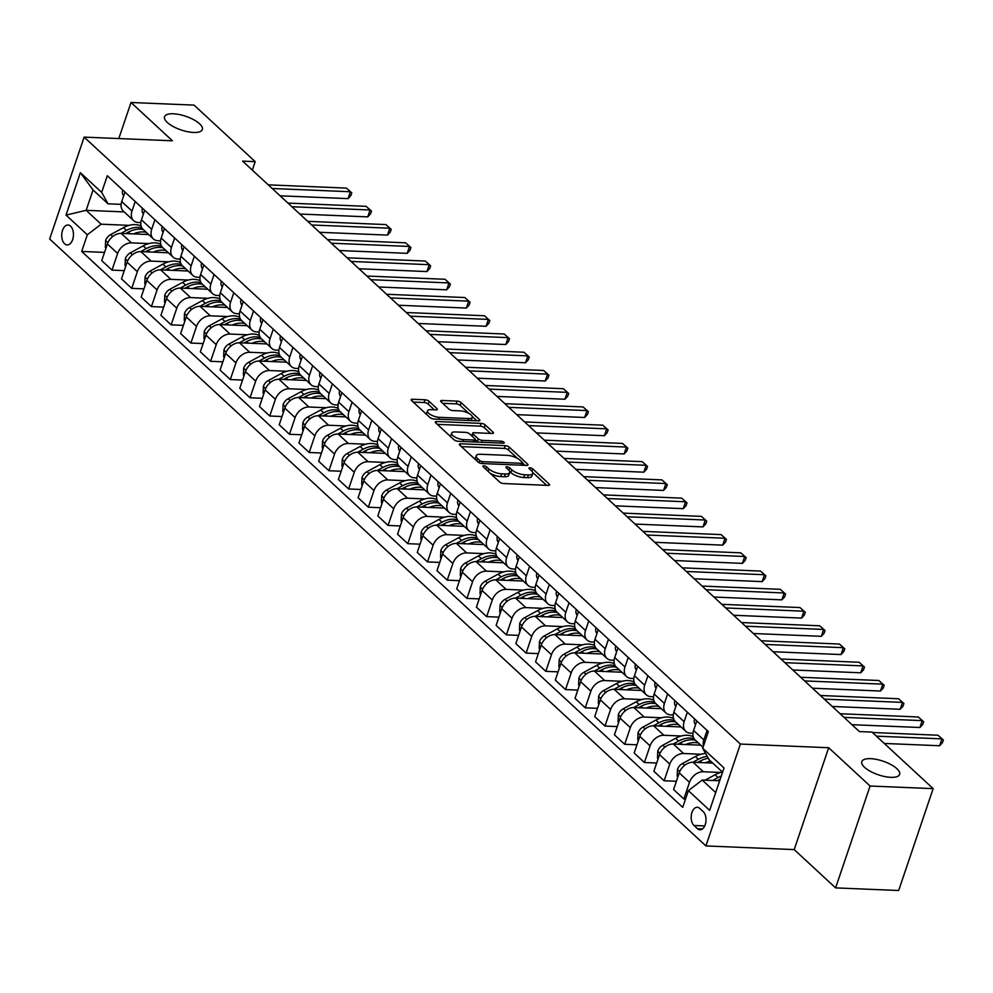 <?xml version="1.0" encoding="UTF-8"?>
<svg xmlns="http://www.w3.org/2000/svg" width="993" height="993" viewBox="0 0 993 993"><rect width="100%" height="100%" fill="white"/><g stroke="black" fill="none" stroke-linecap="round" stroke-linejoin="round"><path stroke-width="1.49" d="M483.839 465.854A2.147 0.77 18.7 0 0 482.896 466.176A2.147 0.77 18.7 0 0 483.194 466.784L499.64 482.002A3.066 1.105 18.7 0 0 503.674 483.541L548.235 485.391A3.066 1.105 18.7 0 0 549.588 484.932A3.066 1.105 18.7 0 0 549.166 484.063L532.707 468.845A2.147 0.77 18.7 0 0 529.902 467.765A2.147 0.77 18.7 0 0 528.946 468.088A2.147 0.77 18.7 0 0 529.244 468.696L531.379 470.67A9.793 3.538 18.7 0 1 532.732 473.475A9.793 3.538 18.7 0 1 528.413 474.927L524.689 474.766A9.793 3.538 18.7 0 1 511.817 469.85L509.682 467.889A2.147 0.77 18.7 0 0 506.864 466.809A2.147 0.77 18.7 0 0 505.921 467.132A2.147 0.77 18.7 0 0 506.219 467.74L508.354 469.714A9.793 3.538 18.7 0 1 509.707 472.519A9.793 3.538 18.7 0 1 505.375 473.971L501.664 473.81A9.793 3.538 18.7 0 1 488.792 468.895L486.657 466.933A2.147 0.77 18.7 0 0 483.839 465.854M193.536 132.466A19.959 7.212 18.7 0 0 202.336 129.524A19.959 7.212 18.7 0 0 193.672 119.719A19.959 7.212 18.7 0 0 173.341 113.785A19.959 7.212 18.7 0 0 164.54 116.727A19.959 7.212 18.7 0 0 173.216 126.545A19.959 7.212 18.7 0 0 193.536 132.466M890.808 777.333A19.959 7.212 18.7 0 0 899.621 774.403A19.959 7.212 18.7 0 0 890.944 764.585A19.959 7.212 18.7 0 0 870.625 758.664A19.959 7.212 18.7 0 0 861.812 761.606A19.959 7.212 18.7 0 0 870.489 771.412A19.959 7.212 18.7 0 0 890.808 777.333M64.595 243.781A9.98 5.859 -87.6 0 0 67.164 244.936A9.98 5.859 -87.6 0 0 73.184 237.488A9.98 5.859 -87.6 0 0 70.565 226.156A9.98 5.859 -87.6 0 0 67.996 225.001A9.98 5.859 -87.6 0 0 61.988 232.449A9.98 5.859 -87.6 0 0 64.595 243.781M429.075 401.309A3.066 1.105 18.7 0 0 425.041 399.782L412.542 399.26A3.066 1.105 18.7 0 0 411.189 399.707A3.066 1.105 18.7 0 0 411.611 400.589L429.882 417.482A3.066 1.105 18.7 0 0 433.916 419.021L478.477 420.871A3.066 1.105 18.7 0 0 479.83 420.424A3.066 1.105 18.7 0 0 479.408 419.542L461.137 402.649A3.066 1.105 18.7 0 0 457.115 401.11L442.009 400.477A3.066 1.105 18.7 0 0 440.656 400.936A3.066 1.105 18.7 0 0 441.078 401.817L448.898 409.042A3.066 1.105 18.7 0 0 452.92 410.581L460.417 410.891A8.192 2.954 18.7 0 1 468.746 413.324A8.192 2.954 18.7 0 1 472.308 417.345A8.192 2.954 18.7 0 1 468.696 418.549L439.353 417.333A8.192 2.954 18.7 0 1 431.024 414.9A8.192 2.954 18.7 0 1 427.462 410.879A8.192 2.954 18.7 0 1 431.074 409.675L435.964 409.873A3.066 1.105 18.7 0 0 437.317 409.426A3.066 1.105 18.7 0 0 436.895 408.545L429.075 401.309L428.144 404.064A3.066 1.105 18.7 0 0 424.11 402.537L413.225 402.078M172.422 140.783L131.014 102.49L194.069 105.109L255.201 161.648L242.59 161.114L859.404 731.58L872.015 732.102L933.147 788.641L870.091 786.022L828.683 747.729L740.393 744.055L84.132 137.121L172.422 140.783M460.702 443.797A3.066 1.105 18.7 0 0 459.349 444.243A3.066 1.105 18.7 0 0 459.771 445.125L478.043 462.03A3.066 1.105 18.7 0 0 482.064 463.557L526.638 465.407A3.066 1.105 18.7 0 0 527.991 464.96A3.066 1.105 18.7 0 0 527.568 464.079L509.297 447.185A3.066 1.105 18.7 0 0 505.263 445.646L460.702 443.797L460.131 445.46M453.962 439.75L435.691 422.857A3.066 1.105 18.7 0 1 435.269 421.975A3.066 1.105 18.7 0 1 436.622 421.529L481.195 423.378A3.066 1.105 18.7 0 1 485.217 424.917L493.037 432.141A3.066 1.105 18.7 0 1 493.459 433.022A3.066 1.105 18.7 0 1 492.106 433.469L474.033 432.725A3.066 1.105 18.7 0 0 472.68 433.171A3.066 1.105 18.7 0 0 473.102 434.053L478.291 438.856A3.066 1.105 18.7 0 0 482.313 440.383L501.13 441.165A2.147 0.77 18.7 0 1 503.314 441.798A2.147 0.77 18.7 0 1 504.245 442.853A2.147 0.77 18.7 0 1 503.302 443.176L457.996 441.289A3.066 1.105 18.7 0 1 453.962 439.75M703.23 811.629L699.755 808.426A9.669 5.673 -87.6 0 0 697.26 807.297A9.669 5.673 -87.6 0 0 691.438 814.508A9.669 5.673 -87.6 0 0 693.97 825.493L697.446 828.708A9.669 5.673 -87.6 0 0 699.928 829.825A9.669 5.673 -87.6 0 0 705.762 822.614A9.669 5.673 -87.6 0 0 703.23 811.629M740.393 744.055L705.911 845.924L49.65 238.99L84.132 137.121M722.581 772.182L709.076 759.695L702.721 748.263L708.357 731.605L107.306 175.736L101.671 192.381L108.038 203.813L93.044 189.961L86.155 210.33L101.137 224.195L129.127 225.361M702.721 748.263L724.021 767.961L709.66 810.362L688.372 790.664L702.188 780.064L719.664 780.796M104.538 252.396L81.687 251.44L682.725 807.321L688.372 790.664M81.687 251.44L87.322 234.782L66.022 215.096L80.371 172.695L101.671 192.381M828.683 747.729L794.201 849.598L835.61 887.891L870.091 786.022M835.61 887.891L898.665 890.51L933.147 788.641M131.014 102.49L118.8 138.561M794.201 849.598L705.911 845.924M252.334 170.126L255.201 161.648M702.188 780.064L715.692 792.551M124.175 211.906L86.155 210.33L66.022 215.096M124.249 270.63L111.998 270.121L101.745 260.638L107.381 243.98A12.475 9.036 -47.2 0 1 121.196 233.392L148.627 234.522M111.998 270.121L117.633 253.463A12.475 9.036 -47.2 0 1 131.448 242.875L148.851 243.595M143.973 288.864L131.721 288.355L121.469 278.872L127.104 262.214A12.475 9.036 -47.2 0 1 140.919 251.626L168.351 252.768M131.721 288.355L137.357 271.697A12.475 9.036 -47.2 0 1 151.172 261.109L168.562 261.829M163.696 307.11L151.433 306.601L141.18 297.118L146.815 280.46A12.475 9.036 -47.2 0 1 160.643 269.86L188.062 271.002M151.433 306.601L157.08 289.944A12.475 9.036 -47.2 0 1 170.895 279.343L188.285 280.063M183.407 325.344L171.156 324.835L160.903 315.352L166.539 298.694A12.475 9.036 -47.2 0 1 180.354 288.094L207.785 289.236M171.156 324.835L176.791 308.178A12.475 9.036 -47.2 0 1 190.606 297.577L208.009 298.31M203.131 343.578L190.879 343.069L180.627 333.586L186.262 316.928A12.475 9.036 -47.2 0 1 200.077 306.341L227.509 307.47M190.879 343.069L196.515 326.412A12.475 9.036 -47.2 0 1 210.33 315.824L227.72 316.544M222.854 361.812L210.59 361.303L200.338 351.82L205.973 335.162A12.475 9.036 -47.2 0 1 219.801 324.574L247.22 325.716M210.59 361.303L216.238 344.645A12.475 9.036 -47.2 0 1 230.053 334.058L247.443 334.778M242.565 380.058L230.314 379.549L220.061 370.066L225.696 353.409A12.475 9.036 -47.2 0 1 239.512 342.808L266.943 343.95M230.314 379.549L235.949 362.892A12.475 9.036 -47.2 0 1 249.764 352.292L267.167 353.011M262.289 398.292L250.037 397.783L239.785 388.3L245.42 371.643A12.475 9.036 -47.2 0 1 259.235 361.055L286.667 362.184M250.037 397.783L255.673 381.126A12.475 9.036 -47.2 0 1 269.488 370.538L286.878 371.258M282.012 416.526L269.748 416.017L259.496 406.534L265.131 389.877A12.475 9.036 -47.2 0 1 278.959 379.289L306.378 380.431M269.748 416.017L275.396 399.36A12.475 9.036 -47.2 0 1 289.211 388.772L306.601 389.492M301.723 434.773L289.472 434.264L279.219 424.781L284.854 408.123A12.475 9.036 -47.2 0 1 298.67 397.523L326.101 398.665M289.472 434.264L295.107 417.606A12.475 9.036 -47.2 0 1 308.922 407.006L326.325 407.726M321.447 453.007L309.195 452.498L298.943 443.015L304.578 426.357A12.475 9.036 -47.2 0 1 318.393 415.757L345.825 416.899M309.195 452.498L314.831 435.84A12.475 9.036 -47.2 0 1 328.646 425.24L346.036 425.972M341.17 471.241L328.906 470.732L318.654 461.249L324.289 444.591A12.475 9.036 -47.2 0 1 338.116 434.003L365.536 435.133M328.906 470.732L334.554 454.074A12.475 9.036 -47.2 0 1 348.369 443.486L365.759 444.206M360.881 489.475L348.63 488.966L338.377 479.482L344.012 462.825A12.475 9.036 -47.2 0 1 357.828 452.237L385.259 453.379M348.63 488.966L354.265 472.308A12.475 9.036 -47.2 0 1 368.08 461.72L385.483 462.44M380.604 507.721L368.353 507.212L358.101 497.729L363.736 481.071A12.475 9.036 -47.2 0 1 377.551 470.471L404.983 471.613M368.353 507.212L373.989 490.554A12.475 9.036 -47.2 0 1 387.804 479.954L405.194 480.674M400.328 525.955L388.064 525.446L377.812 515.963L383.447 499.305A12.475 9.036 -47.2 0 1 397.274 488.705L424.694 489.847M388.064 525.446L393.712 508.788A12.475 9.036 -47.2 0 1 407.527 498.188L424.917 498.92M420.039 544.189L407.788 543.68L397.535 534.197L403.17 517.539A12.475 9.036 -47.2 0 1 416.986 506.951L444.417 508.081M407.788 543.68L413.423 527.022A12.475 9.036 -47.2 0 1 427.238 516.434L444.641 517.154M439.762 562.423L427.511 561.914L417.246 552.431L422.894 535.773A12.475 9.036 -47.2 0 1 436.709 525.185L464.141 526.327M427.511 561.914L433.147 545.256A12.475 9.036 -47.2 0 1 446.962 534.668L464.352 535.388M459.486 580.669L447.222 580.16L436.97 570.677L442.605 554.02A12.475 9.036 -47.2 0 1 456.432 543.419L483.852 544.561M447.222 580.16L452.87 563.503A12.475 9.036 -47.2 0 1 466.685 552.902L484.075 553.622M479.197 598.903L466.946 598.394L456.693 588.911L462.328 572.253A12.475 9.036 -47.2 0 1 476.144 561.653L503.575 562.795M466.946 598.394L472.581 581.737A12.475 9.036 -47.2 0 1 486.396 571.149L503.799 571.869M498.92 617.137L486.669 616.628L476.404 607.145L482.052 590.487A12.475 9.036 -47.2 0 1 495.867 579.9L523.299 581.042M486.669 616.628L492.305 599.971A12.475 9.036 -47.2 0 1 506.12 589.383L523.51 590.103M518.644 635.383L506.38 634.875L496.128 625.391L501.763 608.734A12.475 9.036 -47.2 0 1 515.59 598.134L543.01 599.275M506.38 634.875L512.016 618.217A12.475 9.036 -47.2 0 1 525.843 607.617L543.233 608.337M538.355 653.617L526.104 653.109L515.851 643.625L521.486 626.968A12.475 9.036 -47.2 0 1 535.301 616.368L562.733 617.509M526.104 653.109L531.739 636.451A12.475 9.036 -47.2 0 1 545.554 625.851L562.957 626.583M558.078 671.851L545.827 671.342L535.562 661.859L541.21 645.202A12.475 9.036 -47.2 0 1 555.025 634.614L582.457 635.743M545.827 671.342L551.463 654.685A12.475 9.036 -47.2 0 1 565.278 644.097L582.668 644.817M577.802 690.085L565.538 689.576L555.286 680.093L560.921 663.436A12.475 9.036 -47.2 0 1 574.748 652.848L602.168 653.99M565.538 689.576L571.174 672.919A12.475 9.036 -47.2 0 1 585.001 662.331L602.391 663.051M597.513 708.332L585.262 707.823L575.009 698.34L580.644 681.682A12.475 9.036 -47.2 0 1 594.459 671.082L621.891 672.224M585.262 707.823L590.897 691.165A12.475 9.036 -47.2 0 1 604.712 680.565L622.115 681.285M617.236 726.566L604.985 726.057L594.72 716.574L600.368 699.916A12.475 9.036 -47.2 0 1 614.183 689.316L641.602 690.458M604.985 726.057L610.621 709.399A12.475 9.036 -47.2 0 1 624.436 698.799L641.826 699.531M636.96 744.8L624.696 744.291L614.444 734.808L620.079 718.15A12.475 9.036 -47.2 0 1 633.906 707.562L661.326 708.692M624.696 744.291L630.332 727.633A12.475 9.036 -47.2 0 1 644.159 717.045L661.549 717.765M656.671 763.034L644.42 762.525L634.167 753.042L639.802 736.384A12.475 9.036 -47.2 0 1 653.617 725.796L681.049 726.938M644.42 762.525L650.055 745.867A12.475 9.036 -47.2 0 1 663.87 735.279L681.272 735.999M676.394 781.28L664.143 780.771L653.878 771.288L659.526 754.63A12.475 9.036 -47.2 0 1 673.341 744.03L700.76 745.172M664.143 780.771L669.779 764.114A12.475 9.036 -47.2 0 1 683.594 753.513L700.984 754.233M685.518 799.08L683.854 799.005L673.602 789.522L679.237 772.864A12.475 9.036 -47.2 0 1 693.064 762.264L712.751 763.083M683.854 799.005L689.49 782.347A12.475 9.036 -47.2 0 1 703.317 771.747L720.707 772.48M692.977 733.244L690.495 733.144A12.475 9.036 -47.2 0 1 685.753 731.282A12.475 9.036 -47.2 0 1 684.127 721.712L687.355 712.18M673.266 715.01L670.771 714.91A12.475 9.036 -47.2 0 1 666.03 713.048A12.475 9.036 -47.2 0 1 664.404 703.478L667.631 693.946M653.543 696.776L651.048 696.664A12.475 9.036 -47.2 0 1 646.306 694.815A12.475 9.036 -47.2 0 1 644.693 685.232L647.92 675.699M633.819 678.529L631.337 678.43A12.475 9.036 -47.2 0 1 626.595 676.568A12.475 9.036 -47.2 0 1 624.969 666.998L628.197 657.465M614.108 660.295L611.614 660.196A12.475 9.036 -47.2 0 1 606.872 658.334A12.475 9.036 -47.2 0 1 605.246 648.764L608.473 639.231M594.385 642.061L591.89 641.95A12.475 9.036 -47.2 0 1 587.148 640.1A12.475 9.036 -47.2 0 1 585.535 630.518L588.762 620.997M574.662 623.815L572.179 623.716A12.475 9.036 -47.2 0 1 567.437 621.866A12.475 9.036 -47.2 0 1 565.811 612.284L569.039 602.751M554.95 605.581L552.456 605.482A12.475 9.036 -47.2 0 1 547.714 603.62A12.475 9.036 -47.2 0 1 546.088 594.05L549.315 584.517M535.227 587.347L532.732 587.248A12.475 9.036 -47.2 0 1 527.991 585.386A12.475 9.036 -47.2 0 1 526.377 575.816L529.604 566.283M515.504 569.113L513.021 569.001A12.475 9.036 -47.2 0 1 508.279 567.152A12.475 9.036 -47.2 0 1 506.653 557.569L509.881 548.049M495.792 550.867L493.298 550.767A12.475 9.036 -47.2 0 1 488.556 548.906A12.475 9.036 -47.2 0 1 486.93 539.336L490.157 529.803M476.069 532.633L473.574 532.533A12.475 9.036 -47.2 0 1 468.833 530.672A12.475 9.036 -47.2 0 1 467.219 521.102L470.446 511.569M456.346 514.399L453.863 514.3A12.475 9.036 -47.2 0 1 449.121 512.438A12.475 9.036 -47.2 0 1 447.495 502.868L450.723 493.335M436.635 496.165L434.14 496.053A12.475 9.036 -47.2 0 1 429.398 494.204A12.475 9.036 -47.2 0 1 427.772 484.621L430.999 475.088M416.911 477.918L414.416 477.819A12.475 9.036 -47.2 0 1 409.675 475.957A12.475 9.036 -47.2 0 1 408.061 466.387L411.288 456.854M397.188 459.685L394.705 459.585A12.475 9.036 -47.2 0 1 389.964 457.723A12.475 9.036 -47.2 0 1 388.337 448.153L391.565 438.621M377.477 441.451L374.982 441.339A12.475 9.036 -47.2 0 1 370.24 439.489A12.475 9.036 -47.2 0 1 368.614 429.907L371.841 420.387M357.753 423.217L355.258 423.105A12.475 9.036 -47.2 0 1 350.517 421.255A12.475 9.036 -47.2 0 1 348.903 411.673L352.13 402.14M338.03 404.97L335.547 404.871A12.475 9.036 -47.2 0 1 330.806 403.009A12.475 9.036 -47.2 0 1 329.179 393.439L332.407 383.906M318.319 386.736L315.824 386.637A12.475 9.036 -47.2 0 1 311.082 384.775A12.475 9.036 -47.2 0 1 309.456 375.205L312.683 365.672M298.595 368.502L296.1 368.391A12.475 9.036 -47.2 0 1 291.359 366.541A12.475 9.036 -47.2 0 1 289.745 356.959L292.972 347.438M278.872 350.256L276.389 350.157A12.475 9.036 -47.2 0 1 271.648 348.295A12.475 9.036 -47.2 0 1 270.022 338.725L273.249 329.192M259.161 332.022L256.666 331.923A12.475 9.036 -47.2 0 1 251.924 330.061A12.475 9.036 -47.2 0 1 250.298 320.491L253.525 310.958M239.437 313.788L236.942 313.689A12.475 9.036 -47.2 0 1 232.201 311.827A12.475 9.036 -47.2 0 1 230.587 302.257L233.814 292.724M219.714 295.554L217.231 295.442A12.475 9.036 -47.2 0 1 212.49 293.593A12.475 9.036 -47.2 0 1 210.864 284.01L214.091 274.478M200.003 277.308L197.508 277.208A12.475 9.036 -47.2 0 1 192.766 275.346A12.475 9.036 -47.2 0 1 191.14 265.776L194.367 256.244M180.279 259.074L177.784 258.974A12.475 9.036 -47.2 0 1 173.043 257.113A12.475 9.036 -47.2 0 1 171.429 247.542L174.656 238.01M160.556 240.84L158.073 240.728A12.475 9.036 -47.2 0 1 153.332 238.879A12.475 9.036 -47.2 0 1 151.706 229.296L154.933 219.776M140.845 222.606L138.35 222.494A12.475 9.036 -47.2 0 1 133.608 220.645A12.475 9.036 -47.2 0 1 131.982 211.062L135.209 201.529M121.121 204.359L108.038 203.813M703.454 746.066A12.475 9.036 -47.2 0 1 703.851 739.946L707.078 730.414M703.044 747.282L695.212 740.033A12.475 9.036 -47.2 0 1 693.598 730.463L696.813 720.93M685.753 731.282L675.501 721.799A12.475 9.036 -47.2 0 1 673.875 712.229L677.102 702.696M666.03 713.048L655.777 703.565A12.475 9.036 -47.2 0 1 654.151 693.983L657.378 684.462M646.306 694.815L636.054 685.331A12.475 9.036 -47.2 0 1 634.44 675.749L637.655 666.216M626.595 676.568L616.343 667.085A12.475 9.036 -47.2 0 1 614.717 657.515L617.944 647.982M606.872 658.334L596.619 648.851A12.475 9.036 -47.2 0 1 594.993 639.281L598.22 629.748M587.148 640.1L576.896 630.617A12.475 9.036 -47.2 0 1 575.282 621.035L578.497 611.514M567.437 621.866L557.185 612.371A12.475 9.036 -47.2 0 1 555.559 602.801L558.786 593.268M547.714 603.62L537.461 594.137A12.475 9.036 -47.2 0 1 535.835 584.567L539.062 575.034M527.991 585.386L517.738 575.903A12.475 9.036 -47.2 0 1 516.124 566.333L519.351 556.8M508.279 567.152L498.027 557.669A12.475 9.036 -47.2 0 1 496.401 548.086L499.628 538.566M488.556 548.906L478.303 539.422A12.475 9.036 -47.2 0 1 476.677 529.852L479.904 520.32M468.833 530.672L458.58 521.188A12.475 9.036 -47.2 0 1 456.966 511.618L460.193 502.086M449.121 512.438L438.869 502.954A12.475 9.036 -47.2 0 1 437.243 493.384L440.47 483.852M429.398 494.204L419.145 484.721A12.475 9.036 -47.2 0 1 417.519 475.138L420.747 465.605M409.675 475.957L399.422 466.474A12.475 9.036 -47.2 0 1 397.808 456.904L401.035 447.371M389.964 457.723L379.711 448.24A12.475 9.036 -47.2 0 1 378.085 438.67L381.312 429.137M370.24 439.489L359.987 430.006A12.475 9.036 -47.2 0 1 358.361 420.424L361.589 410.903M350.517 421.255L340.264 411.772A12.475 9.036 -47.2 0 1 338.65 402.19L341.877 392.657M330.806 403.009L320.553 393.526A12.475 9.036 -47.2 0 1 318.927 383.956L322.154 374.423M311.082 384.775L300.829 375.292A12.475 9.036 -47.2 0 1 299.203 365.722L302.431 356.189M291.359 366.541L281.106 357.058A12.475 9.036 -47.2 0 1 279.492 347.476L282.72 337.955M271.648 348.295L261.395 338.812A12.475 9.036 -47.2 0 1 259.769 329.242L262.996 319.709M251.924 330.061L241.671 320.578A12.475 9.036 -47.2 0 1 240.045 311.008L243.273 301.475M232.201 311.827L221.948 302.344A12.475 9.036 -47.2 0 1 220.334 292.774L223.562 283.241M212.49 293.593L202.237 284.11A12.475 9.036 -47.2 0 1 200.611 274.527L203.838 264.994M192.766 275.346L182.513 265.863A12.475 9.036 -47.2 0 1 180.887 256.293L184.115 246.761M173.043 257.113L162.79 247.629A12.475 9.036 -47.2 0 1 161.176 238.059L164.404 228.527M153.332 238.879L143.079 229.395A12.475 9.036 -47.2 0 1 141.453 219.813L144.68 210.293M133.608 220.645L123.355 211.161A12.475 9.036 -47.2 0 1 121.729 201.579L124.957 192.046M101.137 224.195L87.322 234.782M80.371 172.695L93.044 189.961M490.418 473.462A9.793 3.538 18.7 0 0 500.733 476.566L501.664 473.81M509.707 472.519L508.764 475.275A9.793 3.538 18.7 0 1 504.444 476.714L500.733 476.566M532.732 473.475L531.801 476.23A9.793 3.538 18.7 0 1 527.482 477.67L523.758 477.521A9.793 3.538 18.7 0 1 510.886 472.606L509.657 471.476M546.622 485.316L532.682 472.432M517.589 458.468L508.366 449.941A3.066 1.105 18.7 0 0 504.332 448.402L461.385 446.614M525.024 465.345L522.641 463.135M479.805 460.591A2.147 0.77 18.7 0 0 482.623 461.671L521.747 463.297A2.147 0.77 18.7 0 0 522.69 462.974A2.147 0.77 18.7 0 0 522.392 462.366L520.146 460.28A9.793 3.538 18.7 0 0 507.274 455.377L480.525 454.26A9.793 3.538 18.7 0 0 476.206 455.713A9.793 3.538 18.7 0 0 477.559 458.518L479.805 460.591L479.085 462.726M476.206 455.713L475.275 458.456A9.793 3.538 18.7 0 0 475.324 459.511M437.305 424.346L480.252 426.134L481.195 423.378M490.492 433.407L484.286 427.673A3.066 1.105 18.7 0 0 480.252 426.134M475.225 439.638L477.36 441.6A3.066 1.105 18.7 0 0 478.08 442.121M455.278 431.943A8.192 2.954 18.7 0 0 451.666 433.147A8.192 2.954 18.7 0 0 455.228 437.181A8.192 2.954 18.7 0 0 463.557 439.614L473.897 440.036A3.066 1.105 18.7 0 0 475.25 439.589A3.066 1.105 18.7 0 0 474.828 438.707L469.639 433.904A3.066 1.105 18.7 0 0 465.618 432.377L455.278 431.943M451.666 433.147L450.735 435.902A8.192 2.954 18.7 0 0 450.785 436.808M453.95 439.738A8.192 2.954 18.7 0 0 457.09 441.177M434.351 409.811L428.144 404.064M427.462 410.879L426.531 413.634A8.192 2.954 18.7 0 0 426.531 414.379M430.081 417.656A8.192 2.954 18.7 0 0 432.737 418.847M471.079 420.56A8.192 2.954 18.7 0 0 471.377 420.101L472.308 417.345M468.795 413.349L460.206 405.392A3.066 1.105 18.7 0 0 456.184 403.866L442.692 403.307M476.863 420.809L472.308 416.601M705.067 780.188L715.047 774.763A23.844 17.278 -47.2 0 1 722.47 772.07M717.343 780.697L719.937 779.282A23.844 17.278 -47.2 0 1 720.235 779.133M721.278 776.042A23.844 17.278 132.8 0 0 718.051 777.531L712.589 780.498M884.291 743.447L939.626 745.743L941.947 738.866L876.385 736.148M938.013 735.217L943.35 739.971L938.013 735.217L872.437 732.499M943.35 739.971L942.419 742.727L939.626 745.743M705.34 762.785A23.844 17.278 -47.2 0 1 710.64 761.135M677.871 776.898L677.201 776.278L677.487 769.314A8.267 5.983 -47.2 0 1 682.526 763.48L695.336 756.529A23.844 17.278 -47.2 0 1 705.638 753.513M697.62 762.463L700.226 761.048A23.844 17.278 -47.2 0 1 708.282 758.255M707.239 756.393A23.844 17.278 132.8 0 0 698.327 759.297L692.866 762.264M685.629 744.539A23.844 17.278 -47.2 0 1 698.439 743.012M658.16 758.664L657.49 758.044L657.776 751.08A8.267 5.983 -47.2 0 1 662.803 745.234L675.612 738.283A23.844 17.278 -47.2 0 1 693.226 736.669M677.909 744.216L680.503 742.814A23.844 17.278 -47.2 0 1 695.435 740.244M694.057 738.631A23.844 17.278 132.8 0 0 678.616 741.063L673.142 744.03M665.906 726.305A23.844 17.278 -47.2 0 1 678.715 724.778M638.437 740.43L637.767 739.81L638.052 732.846A8.267 5.983 -47.2 0 1 643.092 727L655.889 720.049A23.844 17.278 -47.2 0 1 673.502 718.435M658.185 725.982L660.779 724.567A23.844 17.278 -47.2 0 1 675.712 722.01M674.346 720.397A23.844 17.278 132.8 0 0 658.893 722.817L653.431 725.784M694.579 718.858A8.267 5.983 132.8 0 0 695.559 724.654M851.957 724.691L919.903 727.509L922.236 720.633L844.05 717.38M918.289 716.983L923.627 721.737L918.289 716.983L840.115 713.731M923.627 721.737L922.696 724.493L919.903 727.509M674.855 700.624A8.267 5.983 132.8 0 0 675.836 706.42M832.233 706.457L900.179 709.275L902.513 702.386L824.339 699.146M898.566 698.749L903.915 703.503L898.566 698.749L820.392 695.497M903.915 703.503L902.985 706.246L900.179 709.275M655.144 682.39A8.267 5.983 132.8 0 0 656.125 688.186M812.522 688.211L880.468 691.041L882.789 684.152L804.615 680.913M878.855 680.503L884.192 685.257L878.855 680.503L800.668 677.263M884.192 685.257L883.261 688.012L880.468 691.041M646.182 708.071A23.844 17.278 -47.2 0 1 658.992 706.544M618.713 722.184L618.043 721.563L618.329 714.6A8.267 5.983 -47.2 0 1 623.368 708.766L636.178 701.815A23.844 17.278 -47.2 0 1 653.791 700.189M638.462 707.748L641.068 706.333A23.844 17.278 -47.2 0 1 656.001 703.764M654.623 702.15A23.844 17.278 132.8 0 0 639.169 704.583L633.708 707.55M635.421 664.143A8.267 5.983 132.8 0 0 636.401 669.952M792.799 669.977L860.745 672.795L863.078 665.918L784.892 662.666M859.131 662.269L864.469 667.023L859.131 662.269L780.957 659.017M864.469 667.023L863.538 669.779L860.745 672.795M626.471 689.825A23.844 17.278 -47.2 0 1 639.281 688.298M599.002 703.95L598.332 703.329L598.618 696.366A8.267 5.983 -47.2 0 1 603.645 690.532L616.454 683.581A23.844 17.278 -47.2 0 1 634.068 681.955M618.751 689.514L621.345 688.099A23.844 17.278 -47.2 0 1 636.277 685.53M634.899 683.916A23.844 17.278 132.8 0 0 619.458 686.349L613.984 689.316M606.748 671.591A23.844 17.278 -47.2 0 1 619.558 670.064M579.279 685.716L578.609 685.096L578.894 678.132A8.267 5.983 -47.2 0 1 583.934 672.286L596.731 665.335A23.844 17.278 -47.2 0 1 614.344 663.721M599.027 671.268L601.621 669.865A23.844 17.278 -47.2 0 1 616.554 667.296M615.188 665.682A23.844 17.278 132.8 0 0 599.735 668.115L594.273 671.082M587.024 653.357A23.844 17.278 -47.2 0 1 599.834 651.83M559.556 667.482L558.885 666.862L559.171 659.886A8.267 5.983 -47.2 0 1 564.21 654.052L577.02 647.101A23.844 17.278 -47.2 0 1 594.633 645.487M579.304 653.034L581.91 651.619A23.844 17.278 -47.2 0 1 596.843 649.05M595.465 647.436A23.844 17.278 132.8 0 0 580.011 649.869L574.55 652.835M567.313 635.123A23.844 17.278 -47.2 0 1 580.123 633.596M539.844 649.236L539.174 648.615L539.46 641.652A8.267 5.983 -47.2 0 1 544.487 635.818L557.296 628.867A23.844 17.278 -47.2 0 1 574.91 627.241M559.593 634.8L562.187 633.385A23.844 17.278 -47.2 0 1 577.119 630.816M575.741 629.202A23.844 17.278 132.8 0 0 560.3 631.635L554.826 634.601M547.59 616.876A23.844 17.278 -47.2 0 1 560.4 615.35M520.121 631.002L519.451 630.381L519.736 623.418A8.267 5.983 -47.2 0 1 524.776 617.584L537.573 610.621A23.844 17.278 -47.2 0 1 555.186 609.007M539.869 616.566L542.463 615.151A23.844 17.278 -47.2 0 1 557.396 612.582M556.03 610.968A23.844 17.278 132.8 0 0 540.577 613.401L535.115 616.368M615.697 645.909A8.267 5.983 132.8 0 0 616.678 651.706M773.075 651.743L841.021 654.561L843.355 647.684L765.181 644.432M839.408 644.035L844.758 648.789L839.408 644.035L761.234 640.783M844.758 648.789L843.827 651.545L841.021 654.561M595.986 627.675A8.267 5.983 132.8 0 0 596.967 633.472M753.364 633.509L821.31 636.327L823.631 629.438L745.458 626.198M819.697 625.789L825.034 630.543L819.697 625.789L741.51 622.549M825.034 630.543L824.103 633.298L821.31 636.327M576.263 609.441A8.267 5.983 132.8 0 0 577.243 615.238M733.641 615.263L801.587 618.093L803.92 611.204L725.734 607.952M799.973 607.555L805.311 612.309L799.973 607.555L721.799 604.315M805.311 612.309L804.38 615.064L801.587 618.093M556.539 591.195A8.267 5.983 132.8 0 0 557.52 597.004M713.917 597.029L781.863 599.846L784.197 592.97L706.023 589.718M780.25 589.321L785.6 594.075L780.25 589.321L702.076 586.069M785.6 594.075L784.669 596.83L781.863 599.846M536.828 572.961A8.267 5.983 132.8 0 0 537.809 578.758M694.206 578.795L762.152 581.613L764.473 574.736L686.3 571.484M760.539 571.087L765.876 575.841L760.539 571.087L682.352 567.835M765.876 575.841L764.945 578.584L762.152 581.613M527.866 598.642A23.844 17.278 -47.2 0 1 540.676 597.116M500.398 612.768L499.727 612.147L500.013 605.184A8.267 5.983 -47.2 0 1 505.052 599.338L517.862 592.387A23.844 17.278 -47.2 0 1 535.475 590.773M520.146 598.32L522.752 596.917A23.844 17.278 -47.2 0 1 537.685 594.348M536.307 592.734A23.844 17.278 132.8 0 0 520.853 595.167L515.392 598.134M517.105 554.727A8.267 5.983 132.8 0 0 518.085 560.524M674.483 560.548L742.429 563.379L744.762 556.49L666.576 553.25M740.815 552.84L746.153 557.594L740.815 552.84L662.641 549.601M746.153 557.594L745.222 560.35L742.429 563.379M508.155 580.409A23.844 17.278 -47.2 0 1 520.965 578.882M480.686 594.522L480.016 593.913L480.302 586.937A8.267 5.983 -47.2 0 1 485.329 581.104L498.138 574.153A23.844 17.278 -47.2 0 1 515.752 572.527M500.435 580.086L503.029 578.671A23.844 17.278 -47.2 0 1 517.961 576.101M516.583 574.488A23.844 17.278 132.8 0 0 501.142 576.921L495.668 579.887M497.381 536.481A8.267 5.983 132.8 0 0 498.362 542.29M654.759 542.315L722.705 545.132L725.039 538.256L646.865 535.004M721.092 534.606L726.442 539.36L721.092 534.606L642.918 531.367M726.442 539.36L725.511 542.116L722.705 545.132M488.432 562.175A23.844 17.278 -47.2 0 1 501.242 560.635M460.963 576.288L460.293 575.667L460.578 568.704A8.267 5.983 -47.2 0 1 465.618 562.87L478.415 555.919A23.844 17.278 -47.2 0 1 496.028 554.293M480.711 561.852L483.306 560.437A23.844 17.278 -47.2 0 1 498.238 557.867M496.872 556.254A23.844 17.278 132.8 0 0 481.419 558.687L475.957 561.653M477.67 518.247A8.267 5.983 132.8 0 0 478.651 524.056M635.048 524.081L702.994 526.898L705.315 520.022L627.142 516.77M701.381 516.372L706.718 521.126L701.381 516.372L623.194 513.12M706.718 521.126L705.787 523.882L702.994 526.898M468.708 543.928A23.844 17.278 -47.2 0 1 481.518 542.401M441.24 558.054L440.569 557.433L440.855 550.47A8.267 5.983 -47.2 0 1 445.894 544.636L458.704 537.672A23.844 17.278 -47.2 0 1 476.317 536.059M460.988 543.605L463.594 542.203A23.844 17.278 -47.2 0 1 478.527 539.633M477.149 538.02A23.844 17.278 132.8 0 0 461.695 540.453L456.234 543.419M457.947 500.013A8.267 5.983 132.8 0 0 458.927 505.809M615.325 505.847L683.271 508.664L685.604 501.775L607.418 498.536M681.657 498.138L686.995 502.892L681.657 498.138L603.483 494.886M686.995 502.892L686.064 505.636L683.271 508.664M448.997 525.694A23.844 17.278 -47.2 0 1 461.807 524.167M421.529 539.82L420.858 539.199L421.144 532.236A8.267 5.983 -47.2 0 1 426.171 526.389L438.98 519.438A23.844 17.278 -47.2 0 1 456.594 517.825M441.277 525.371L443.871 523.969A23.844 17.278 -47.2 0 1 458.803 521.399M457.425 519.786A23.844 17.278 132.8 0 0 441.984 522.206L436.51 525.173M438.223 481.779A8.267 5.983 132.8 0 0 439.204 487.575M595.601 487.6L663.547 490.43L665.881 483.541L587.707 480.302M661.934 479.892L667.284 484.646L661.934 479.892L583.76 476.652M667.284 484.646L666.353 487.402L663.547 490.43M429.274 507.46A23.844 17.278 -47.2 0 1 442.084 505.934M401.805 521.573L401.135 520.953L401.42 513.989A8.267 5.983 -47.2 0 1 406.46 508.155L419.257 501.204A23.844 17.278 -47.2 0 1 436.87 499.578M421.553 507.138L424.148 505.722A23.844 17.278 -47.2 0 1 439.08 503.153M437.714 501.539A23.844 17.278 132.8 0 0 422.261 503.972L416.799 506.939M418.512 463.532A8.267 5.983 132.8 0 0 419.493 469.341M575.89 469.366L643.836 472.184L646.158 465.307L567.984 462.055M642.223 461.658L647.56 466.412L642.223 461.658L564.036 458.406M647.56 466.412L646.629 469.168L643.836 472.184M409.55 489.226A23.844 17.278 -47.2 0 1 422.36 487.687M382.082 503.339L381.411 502.719L381.697 495.755A8.267 5.983 -47.2 0 1 386.736 489.921L399.546 482.97A23.844 17.278 -47.2 0 1 417.159 481.344M401.83 488.904L404.436 487.489A23.844 17.278 -47.2 0 1 419.369 484.919M417.991 483.306A23.844 17.278 132.8 0 0 402.537 485.738L397.076 488.705M389.839 470.98A23.844 17.278 -47.2 0 1 402.649 469.453M362.371 485.105L361.7 484.485L361.986 477.521A8.267 5.983 -47.2 0 1 367.013 471.675L379.822 464.724A23.844 17.278 -47.2 0 1 397.436 463.11M382.119 470.657L384.713 469.255A23.844 17.278 -47.2 0 1 399.645 466.685M398.267 465.072A23.844 17.278 132.8 0 0 382.826 467.504L377.352 470.471M370.116 452.746A23.844 17.278 -47.2 0 1 382.926 451.219M342.647 466.871L341.977 466.251L342.262 459.275A8.267 5.983 -47.2 0 1 347.302 453.441L360.099 446.49A23.844 17.278 -47.2 0 1 377.712 444.876M362.395 452.423L364.99 451.008A23.844 17.278 -47.2 0 1 379.922 448.439M378.556 446.825A23.844 17.278 132.8 0 0 363.103 449.258L357.641 452.225M350.392 434.512A23.844 17.278 -47.2 0 1 363.202 432.985M322.924 448.625L322.253 448.004L322.539 441.041A8.267 5.983 -47.2 0 1 327.578 435.207L340.388 428.256A23.844 17.278 -47.2 0 1 358.001 426.63M342.672 434.189L345.279 432.774A23.844 17.278 -47.2 0 1 360.211 430.205M358.833 428.591A23.844 17.278 132.8 0 0 343.379 431.024L337.918 433.991M330.681 416.266A23.844 17.278 -47.2 0 1 343.491 414.739M303.213 430.391L302.542 429.77L302.828 422.807A8.267 5.983 -47.2 0 1 307.855 416.973L320.665 410.022A23.844 17.278 -47.2 0 1 338.278 408.396M322.961 415.955L325.555 414.54A23.844 17.278 -47.2 0 1 340.487 411.971M339.109 410.357A23.844 17.278 132.8 0 0 323.668 412.79L318.194 415.757M310.958 398.032A23.844 17.278 -47.2 0 1 323.768 396.505M283.489 412.157L282.819 411.536L283.104 404.573A8.267 5.983 -47.2 0 1 288.144 398.727L300.941 391.776A23.844 17.278 -47.2 0 1 318.554 390.162M303.237 397.709L305.832 396.306A23.844 17.278 -47.2 0 1 320.764 393.737M319.398 392.123A23.844 17.278 132.8 0 0 303.945 394.556L298.483 397.523M291.234 379.798A23.844 17.278 -47.2 0 1 304.044 378.271M263.766 393.911L263.095 393.302L263.393 386.327A8.267 5.983 -47.2 0 1 268.42 380.493L281.23 373.542A23.844 17.278 -47.2 0 1 298.843 371.916M283.514 379.475L286.121 378.06A23.844 17.278 -47.2 0 1 301.053 375.491M299.675 373.877A23.844 17.278 132.8 0 0 284.221 376.31L278.76 379.276M271.523 361.564A23.844 17.278 -47.2 0 1 284.333 360.025M244.055 375.677L243.384 375.056L243.67 368.093A8.267 5.983 -47.2 0 1 248.697 362.259L261.507 355.308A23.844 17.278 -47.2 0 1 279.12 353.682M263.803 361.241L266.397 359.826A23.844 17.278 -47.2 0 1 281.329 357.257M279.952 355.643A23.844 17.278 132.8 0 0 264.51 358.076L259.036 361.042M251.8 343.317A23.844 17.278 -47.2 0 1 264.61 341.791M224.331 357.443L223.661 356.822L223.946 349.859A8.267 5.983 -47.2 0 1 228.986 344.025L241.783 337.061A23.844 17.278 -47.2 0 1 259.396 335.448M244.079 343.007L246.674 341.592A23.844 17.278 -47.2 0 1 261.606 339.023M260.24 337.409A23.844 17.278 132.8 0 0 244.787 339.842L239.325 342.808M232.077 325.083A23.844 17.278 -47.2 0 1 244.886 323.557M204.608 339.209L203.937 338.588L204.235 331.625A8.267 5.983 -47.2 0 1 209.262 325.778L222.072 318.827A23.844 17.278 -47.2 0 1 239.685 317.214M224.356 324.761L226.963 323.358A23.844 17.278 -47.2 0 1 241.895 320.789M240.517 319.175A23.844 17.278 132.8 0 0 225.063 321.595L219.602 324.562M212.365 306.849A23.844 17.278 -47.2 0 1 225.175 305.323M184.897 320.962L184.226 320.342L184.512 313.378A8.267 5.983 -47.2 0 1 189.539 307.545L202.349 300.594A23.844 17.278 -47.2 0 1 219.962 298.967M204.645 306.527L207.239 305.112A23.844 17.278 -47.2 0 1 222.171 302.542M220.794 300.929A23.844 17.278 132.8 0 0 205.352 303.361L199.878 306.328M192.642 288.615A23.844 17.278 -47.2 0 1 205.452 287.076M165.173 302.728L164.503 302.108L164.788 295.144A8.267 5.983 -47.2 0 1 169.828 289.311L182.625 282.36A23.844 17.278 -47.2 0 1 200.238 280.734M184.921 288.293L187.516 286.878A23.844 17.278 -47.2 0 1 202.448 284.308M201.082 282.695A23.844 17.278 132.8 0 0 185.629 285.128L180.167 288.094M172.919 270.369A23.844 17.278 -47.2 0 1 185.728 268.842M145.45 284.494L144.779 283.874L145.077 276.91A8.267 5.983 -47.2 0 1 150.104 271.064L162.914 264.113A23.844 17.278 -47.2 0 1 180.527 262.5M165.198 270.046L167.805 268.644A23.844 17.278 -47.2 0 1 182.737 266.074M181.359 264.461A23.844 17.278 132.8 0 0 165.905 266.894L160.444 269.86M153.207 252.135A23.844 17.278 -47.2 0 1 166.017 250.608M125.739 266.261L125.068 265.64L125.354 258.664A8.267 5.983 -47.2 0 1 130.381 252.83L143.191 245.879A23.844 17.278 -47.2 0 1 160.804 244.266M145.487 251.812L148.081 250.397A23.844 17.278 -47.2 0 1 163.013 247.84M161.636 246.227A23.844 17.278 132.8 0 0 146.194 248.647L140.721 251.614M133.484 233.901A23.844 17.278 -47.2 0 1 146.294 232.374M106.015 248.014L105.345 247.394L105.63 240.43A8.267 5.983 -47.2 0 1 110.67 234.596L123.467 227.645A23.844 17.278 -47.2 0 1 141.08 226.019M125.763 233.578L128.358 232.163A23.844 17.278 -47.2 0 1 143.29 229.594M141.925 227.98A23.844 17.278 132.8 0 0 126.471 230.413L121.009 233.38M398.789 445.298A8.267 5.983 132.8 0 0 399.769 451.095M556.167 451.132L624.113 453.95L626.446 447.073L548.26 443.821M622.499 443.424L627.837 448.178L622.499 443.424L544.325 440.172M627.837 448.178L626.906 450.934L624.113 453.95M379.065 427.064A8.267 5.983 132.8 0 0 380.046 432.861M536.443 432.898L604.389 435.716L606.723 428.827L528.549 425.587M602.776 425.178L608.126 429.944L602.776 425.178L524.602 421.938M608.126 429.944L607.195 432.687L604.389 435.716M359.354 408.831A8.267 5.983 132.8 0 0 360.335 414.627M516.732 414.652L584.678 417.482L587 410.593L508.826 407.353M583.065 406.944L588.402 411.698L583.065 406.944L504.878 403.704M588.402 411.698L587.471 414.453L584.678 417.482M339.631 390.584A8.267 5.983 132.8 0 0 340.611 396.393M497.009 396.418L564.955 399.236L567.288 392.359L489.102 389.107M563.341 388.71L568.679 393.464L563.341 388.71L485.167 385.458M568.679 393.464L567.748 396.219L564.955 399.236M319.907 372.35A8.267 5.983 132.8 0 0 320.888 378.147M477.285 378.184L545.231 381.002L547.565 374.125L469.391 370.873M543.618 370.476L548.968 375.23L543.618 370.476L465.444 367.224M548.968 375.23L548.037 377.985L545.231 381.002M300.196 354.116A8.267 5.983 132.8 0 0 301.177 359.913M457.574 359.938L525.52 362.768L527.842 355.879L449.668 352.639M523.907 352.23L529.244 356.983L523.907 352.23L445.72 348.99M529.244 356.983L528.313 359.739L525.52 362.768M280.473 335.882A8.267 5.983 132.8 0 0 281.453 341.679M437.851 341.704L505.797 344.534L508.131 337.645L429.944 334.393M504.183 333.996L509.521 338.75L504.183 333.996L426.009 330.756M509.521 338.75L508.59 341.505L505.797 344.534M260.749 317.636A8.267 5.983 132.8 0 0 261.73 323.445M418.127 323.47L486.074 326.287L488.407 319.411L410.233 316.159M484.46 315.762L489.81 320.516L484.46 315.762L406.286 312.51M489.81 320.516L488.879 323.271L486.074 326.287M241.038 299.402A8.267 5.983 132.8 0 0 242.019 305.199M398.416 305.236L466.362 308.053L468.684 301.164L390.51 297.925M464.749 297.528L470.086 302.282L464.749 297.528L386.562 294.276M470.086 302.282L469.155 305.025L466.362 308.053M221.315 281.168A8.267 5.983 132.8 0 0 222.295 286.965M378.693 286.989L446.639 289.819L448.973 282.931L370.786 279.691M445.025 279.281L450.363 284.035L445.025 279.281L366.851 276.042M450.363 284.035L449.432 286.791L446.639 289.819M201.591 262.922A8.267 5.983 132.8 0 0 202.572 268.731M358.969 268.755L426.916 271.573L429.249 264.697L351.075 261.444M425.302 261.047L430.652 265.801L425.302 261.047L347.128 257.795M430.652 265.801L429.721 268.557L426.916 271.573M181.88 244.688A8.267 5.983 132.8 0 0 182.861 250.484M339.258 250.521L407.204 253.339L409.526 246.463L331.352 243.211M405.591 242.813L410.928 247.567L405.591 242.813L327.405 239.561M410.928 247.567L409.997 250.323L407.204 253.339M162.157 226.454A8.267 5.983 132.8 0 0 163.137 232.25M319.535 232.288L387.481 235.105L389.815 228.216L311.628 224.977M385.867 224.579L391.205 229.333L385.867 224.579L307.693 221.327M391.205 229.333L390.274 232.077L387.481 235.105M142.433 208.22A8.267 5.983 132.8 0 0 143.414 214.016M299.812 214.041L367.758 216.871L370.091 209.982L291.917 206.743M366.144 206.333L371.494 211.087L366.144 206.333L287.97 203.093M371.494 211.087L370.563 213.843L367.758 216.871M122.722 189.973A8.267 5.983 132.8 0 0 123.703 195.782M280.1 195.807L348.046 198.625L350.368 191.748L272.194 188.496M346.433 188.099L351.77 192.853L346.433 188.099L268.247 184.847M351.77 192.853L350.839 195.609L348.046 198.625M121.196 233.392L131.448 242.875M140.919 251.626L151.172 261.109M160.643 269.86L170.895 279.343M180.354 288.094L190.606 297.577M200.077 306.341L210.33 315.824M219.801 324.574L230.053 334.058M239.512 342.808L249.764 352.292M259.235 361.055L269.488 370.538M278.959 379.289L289.211 388.772M298.67 397.523L308.922 407.006M318.393 415.757L328.646 425.24M338.116 434.003L348.369 443.486M357.828 452.237L368.08 461.72M377.551 470.471L387.804 479.954M397.274 488.705L407.527 498.188M416.986 506.951L427.238 516.434M436.709 525.185L446.962 534.668M456.432 543.419L466.685 552.902M476.144 561.653L486.396 571.149M495.867 579.9L506.12 589.383M515.59 598.134L525.843 607.617M535.301 616.368L545.554 625.851M555.025 634.614L565.278 644.097M574.748 652.848L585.001 662.331M594.459 671.082L604.712 680.565M614.183 689.316L624.436 698.799M633.906 707.562L644.159 717.045M653.617 725.796L663.87 735.279M673.341 744.03L683.594 753.513M693.064 762.264L703.317 771.747M693.598 730.463L703.851 739.946M679.237 772.864L689.49 782.347M659.526 754.63L669.779 764.114M673.875 712.229L684.127 721.712M639.802 736.384L650.055 745.867M654.151 693.983L664.404 703.478M620.079 718.15L630.332 727.633M634.44 675.749L644.693 685.232M600.368 699.916L610.621 709.399M614.717 657.515L624.969 666.998M580.644 681.682L590.897 691.165M594.993 639.281L605.246 648.764M560.921 663.436L571.174 672.919M575.282 621.035L585.535 630.518M541.21 645.202L551.463 654.685M555.559 602.801L565.811 612.284M521.486 626.968L531.739 636.451M535.835 584.567L546.088 594.05M501.763 608.734L512.016 618.217M516.124 566.333L526.377 575.816M482.052 590.487L492.305 599.971M496.401 548.086L506.653 557.569M462.328 572.253L472.581 581.737M476.677 529.852L486.93 539.336M442.605 554.02L452.87 563.503M456.966 511.618L467.219 521.102M422.894 535.773L433.147 545.256M437.243 493.384L447.495 502.868M403.17 517.539L413.423 527.022M417.519 475.138L427.772 484.621M383.447 499.305L393.712 508.788M397.808 456.904L408.061 466.387M363.736 481.071L373.989 490.554M378.085 438.67L388.337 448.153M344.012 462.825L354.265 472.308M358.361 420.424L368.614 429.907M324.289 444.591L334.554 454.074M338.65 402.19L348.903 411.673M304.578 426.357L314.831 435.84M318.927 383.956L329.179 393.439M284.854 408.123L295.107 417.606M299.203 365.722L309.456 375.205M265.131 389.877L275.396 399.36M279.492 347.476L289.745 356.959M245.42 371.643L255.673 381.126M259.769 329.242L270.022 338.725M225.696 353.409L235.949 362.892M240.045 311.008L250.298 320.491M205.973 335.162L216.238 344.645M220.334 292.774L230.587 302.257M186.262 316.928L196.515 326.412M200.611 274.527L210.864 284.01M166.539 298.694L176.791 308.178M180.887 256.293L191.14 265.776M146.815 280.46L157.08 289.944M161.176 238.059L171.429 247.542M127.104 262.214L137.357 271.697M141.453 219.813L151.706 229.296M107.381 243.98L117.633 253.463M121.729 201.579L131.982 211.062M702.51 828.919L697.446 828.708M704.732 825.94L693.97 825.493M487.997 471.228L488.792 468.895M504.444 476.714L505.375 473.971M508.888 470.26L509.682 467.889M510.886 472.606L511.817 469.85M523.758 477.521L524.689 474.766M527.482 477.67L528.413 474.927M531.913 471.216L532.707 468.845M548.719 485.378L549.166 484.063M485.875 469.267L486.657 466.933M504.332 448.402L505.263 445.646M508.366 449.941L509.297 447.185M527.122 465.407L527.568 464.079M481.99 463.557L482.623 461.671M521.102 465.183L521.747 463.297M476.777 460.851L477.559 458.518M436.064 423.192L436.622 421.529M484.286 427.673L485.217 424.917M492.59 433.469L493.037 432.141M472.32 436.386L473.102 434.053M477.36 441.6L478.291 438.856M481.679 442.27L482.313 440.383M500.497 443.052L501.13 441.165M462.924 441.5L463.557 439.614M473.264 441.922L473.897 440.036M436.448 409.861L436.895 408.545M438.72 419.22L439.353 417.333M468.063 420.436L468.696 418.549M441.438 402.153L442.009 400.477M456.184 403.866L457.115 401.11M460.206 405.392L461.137 402.649M478.961 420.858L479.408 419.542M411.983 400.924L412.542 399.26M424.11 402.537L425.041 399.782M715.047 774.763L718.051 777.531M677.487 769.488L679.746 771.586M700.226 761.048L701.939 762.636M695.336 756.529L698.327 759.297M682.526 763.48L684.587 765.392M657.763 751.254L660.022 753.339M680.503 742.814L682.228 744.402M675.612 738.283L678.616 741.063M662.803 745.234L664.876 747.146M638.04 733.02L640.311 735.105M660.779 724.567L662.505 726.168M655.889 720.049L658.893 722.817M643.092 727L645.152 728.912M618.329 714.774L620.588 716.872M641.068 706.333L642.781 707.922M636.178 701.815L639.169 704.583M623.368 708.766L625.429 710.678M598.605 696.54L600.864 698.638M621.345 688.099L623.07 689.688M616.454 683.581L619.458 686.349M603.645 690.532L605.718 692.444M578.882 678.306L581.153 680.391M601.621 669.865L603.347 671.454M596.731 665.335L599.735 668.115M583.934 672.286L585.994 674.197M559.171 660.06L561.43 662.157M581.91 651.619L583.623 653.22M577.02 647.101L580.011 649.869M564.21 654.052L566.271 655.963M539.447 641.826L541.706 643.923M562.187 633.385L563.912 634.974M557.296 628.867L560.3 631.635M544.487 635.818L546.56 637.729M519.724 623.592L521.995 625.677M542.463 615.151L544.189 616.74M537.573 610.621L540.577 613.401M524.776 617.584L526.836 619.483M500.013 605.358L502.272 607.443M522.752 596.917L524.465 598.506M517.862 592.387L520.853 595.167M505.052 599.338L507.113 601.249M480.289 587.111L482.548 589.209M503.029 578.671L504.754 580.26M498.138 574.153L501.142 576.921M485.329 581.104L487.402 583.015M460.566 568.877L462.837 570.975M483.306 560.437L485.031 562.026M478.415 555.919L481.419 558.687M465.618 562.87L467.678 564.781M440.855 550.643L443.114 552.729M463.594 542.203L465.307 543.792M458.704 537.672L461.695 540.453M445.894 544.636L447.955 546.535M421.131 532.409L423.39 534.495M443.871 523.969L445.596 525.558M438.98 519.438L441.984 522.206M426.171 526.389L428.244 528.301M401.408 514.163L403.679 516.261M424.148 505.722L425.873 507.311M419.257 501.204L422.261 503.972M406.46 508.155L408.52 510.067M381.697 495.929L383.956 498.027M404.436 487.489L406.149 489.077M399.546 482.97L402.537 485.738M386.736 489.921L388.797 491.833M361.973 477.695L364.232 479.78M384.713 469.255L386.438 470.843M379.822 464.724L382.826 467.504M367.013 471.675L369.086 473.587M342.25 459.449L344.521 461.546M364.99 451.008L366.715 452.609M360.099 446.49L363.103 449.258M347.302 453.441L349.362 455.353M322.539 441.215L324.798 443.312M345.279 432.774L346.991 434.363M340.388 428.256L343.379 431.024M327.578 435.207L329.639 437.119M302.815 422.981L305.074 425.066M325.555 414.54L327.28 416.129M320.665 410.022L323.668 412.79M307.855 416.973L309.928 418.872M283.092 404.747L285.363 406.832M305.832 396.306L307.557 397.895M300.941 391.776L303.945 394.556M288.144 398.727L290.204 400.638M263.381 386.5L265.64 388.598M286.121 378.06L287.833 379.661M281.23 373.542L284.221 376.31M268.42 380.493L270.481 382.404M243.657 368.266L245.916 370.364M266.397 359.826L268.122 361.415M261.507 355.308L264.51 358.076M248.697 362.259L250.77 364.17M223.934 350.032L226.205 352.118M246.674 341.592L248.399 343.181M241.783 337.061L244.787 339.842M228.986 344.025L231.046 345.924M204.223 331.799L206.482 333.884M226.963 323.358L228.675 324.947M222.072 318.827L225.063 321.595M209.262 325.778L211.323 327.69M184.499 313.552L186.758 315.65M207.239 305.112L208.964 306.7M202.349 300.594L205.352 303.361M189.539 307.545L191.612 309.456M164.788 295.318L167.047 297.416M187.516 286.878L189.241 288.466M182.625 282.36L185.629 285.128M169.828 289.311L171.888 291.222M145.065 277.084L147.324 279.17M167.805 268.644L169.518 270.233M162.914 264.113L165.905 266.894M150.104 271.064L152.165 272.976M125.341 258.85L127.6 260.936M148.081 250.397L149.806 251.999M143.191 245.879L146.194 248.647M130.381 252.83L132.454 254.742M105.63 240.604L107.889 242.702M128.358 232.163L130.083 233.752M123.467 227.645L126.471 230.413M110.67 234.596L112.73 236.508M521.933 465.221L522.69 462.974M471.762 435.877L472.68 433.171M474.443 441.972L475.25 439.589"/></g></svg>
